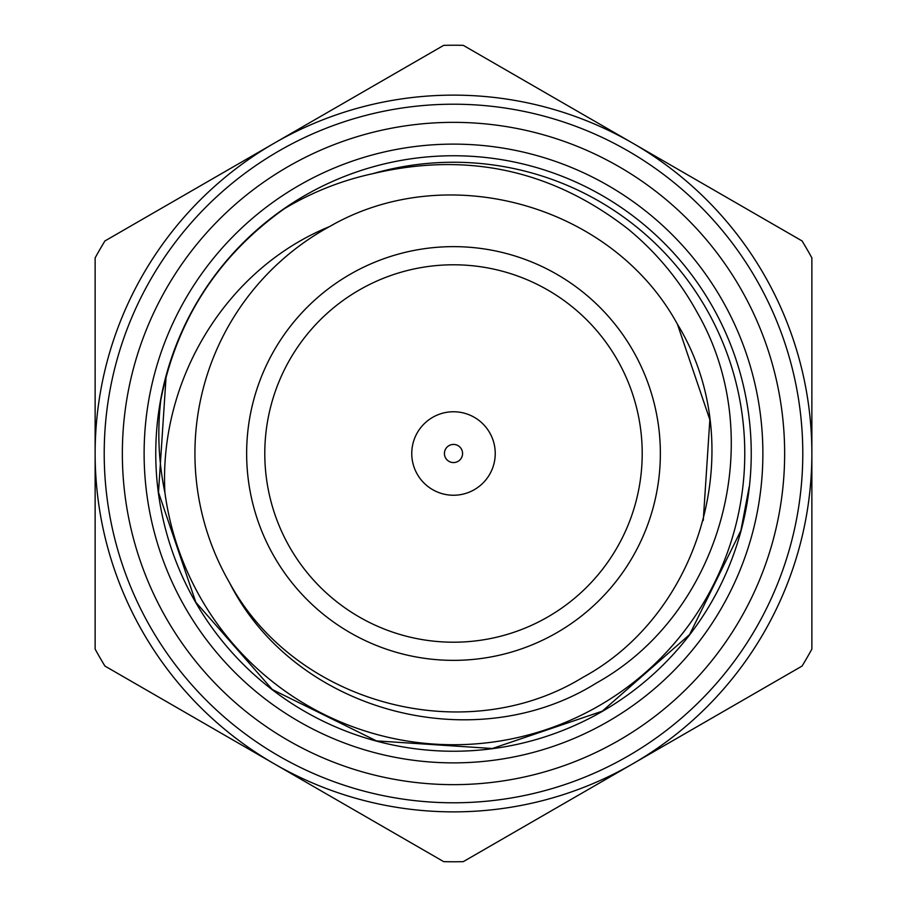 <?xml version="1.0" encoding="UTF-8"?>
<svg xmlns="http://www.w3.org/2000/svg" width="907" height="907" viewBox="0 0 907 907"><rect width="100%" height="100%" fill="white"/><g stroke="black" fill="none" stroke-linecap="round" stroke-linejoin="round"><path stroke-width="1.36" d="M274.311 763.853A358.367 358.367 0 0 1 135.959 619.617A358.367 358.367 0 0 0 274.311 763.853L443.704 861.65A408.263 408.263 0 0 0 463.296 861.65L802.071 666.055A408.263 408.263 0 0 0 811.867 649.095L811.867 257.905A408.263 408.263 0 0 0 802.071 240.945L463.296 45.35A408.263 408.263 0 0 0 443.704 45.35L104.929 240.945A408.263 408.263 0 0 0 95.133 257.905L95.133 649.095A408.263 408.263 0 0 0 104.929 666.055L274.311 763.853A358.367 358.367 0 0 0 763.853 274.311A358.367 358.367 0 0 0 95.133 453.5A358.367 358.367 0 0 0 274.311 763.853M616.93 359.149A188.713 188.713 0 0 1 547.851 616.93A188.713 188.713 0 0 1 290.07 547.851A188.713 188.713 0 0 1 359.149 290.07A188.713 188.713 0 0 1 616.93 359.149M632.644 350.068A206.853 206.853 0 0 1 556.932 632.644A206.853 206.853 0 0 1 274.356 556.932A206.853 206.853 0 0 1 350.068 274.356A206.853 206.853 0 0 1 632.644 350.068M304.627 195.651A297.734 297.734 0 0 1 711.349 304.627A297.734 297.734 0 0 1 602.373 711.349A297.734 297.734 0 0 1 195.651 602.373A297.734 297.734 0 0 1 304.627 195.651M619.073 740.282A331.146 331.146 0 0 0 740.282 287.927A331.146 331.146 0 0 0 287.927 166.718A331.146 331.146 0 0 0 166.718 619.073A331.146 331.146 0 0 0 619.073 740.282M628.143 755.996A349.297 349.297 0 0 0 755.996 278.857A349.297 349.297 0 0 0 278.857 151.004A349.297 349.297 0 0 0 151.004 628.143A349.297 349.297 0 0 0 628.143 755.996M721.428 298.811A309.378 309.378 0 0 1 608.189 721.428A309.378 309.378 0 0 1 185.572 608.189A309.378 309.378 0 0 1 298.811 185.572A309.378 309.378 0 0 1 721.428 298.811M164.915 492.66A291.226 291.226 0 0 0 599.119 705.714A291.226 291.226 0 0 0 372.856 173.656C341.395 180.504 311.861 192.216 284.231 208.791C217.782 256.193 176.627 319.978 160.777 400.157C157.183 431.256 158.566 462.082 164.915 492.66C158.85 381.28 224.766 269.356 329.479 226.614L332.96 224.755M445.643 458.035A9.07 9.07 0 0 0 458.035 461.357A9.07 9.07 0 0 0 461.357 448.965A9.07 9.07 0 0 0 448.965 445.643A9.07 9.07 0 0 0 445.643 458.035M417.356 474.372A41.733 41.733 0 0 0 474.372 489.644A41.733 41.733 0 0 0 489.644 432.628A41.733 41.733 0 0 0 432.628 417.356A41.733 41.733 0 0 0 417.356 474.372M749.182 486.798L740.906 530.516L689.558 634.639L602.271 711.179L492.342 748.502L376.484 740.906L272.361 689.558L195.821 602.271L158.498 492.342L166.094 376.484M677.427 324.218C749.601 441.992 704.172 611.522 582.782 677.427C465.008 749.601 295.478 704.172 229.573 582.782L226.614 577.521A258.574 258.574 0 0 1 329.479 226.614C447.389 158.34 612.372 204.937 677.427 324.218L709.852 419.737L703.265 520.403M226.614 577.521L229.573 582.782C294.775 712.222 474.214 759.465 596.296 683.096C722.811 612.849 769.283 437.503 697.336 312.722C679.797 280.626 656.815 252.826 628.404 229.301C552.272 169.983 467.094 151.435 372.856 173.656"/></g></svg>
